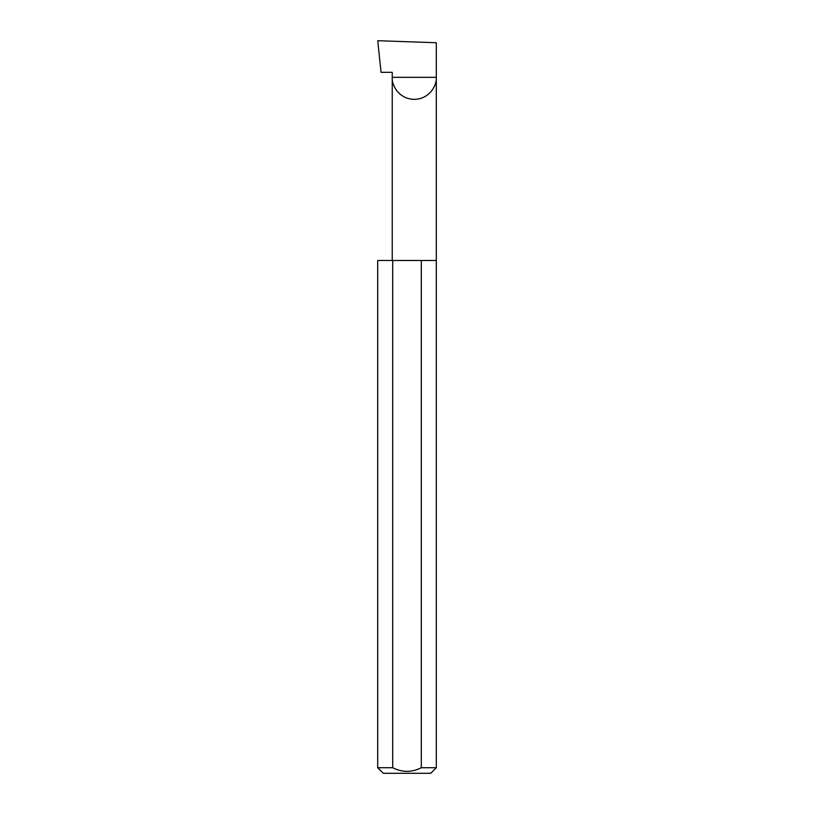 <?xml version="1.0" encoding="UTF-8"?>
<svg xmlns="http://www.w3.org/2000/svg" width="814" height="814" viewBox="0 0 814 814"><rect width="100%" height="100%" fill="white"/><g stroke="black" fill="none" stroke-linecap="round" stroke-linejoin="round"><path stroke-width="1.22" d="M392.236 260.48L392.236 77.33L436.304 77.33L436.304 42.745L377.737 40.7L381.054 72.334L392.236 72.334L392.236 77.33C391.351 83.771 397.965 99.064 414.275 99.359C430.575 99.064 437.189 83.771 436.304 77.33L436.304 767.714L430.718 773.3L383.282 773.3L377.696 767.714L392.704 767.714C402.197 772.567 411.731 772.567 421.296 767.714L436.304 767.714M421.296 767.714L421.296 260.48L436.304 260.48M377.696 767.714L377.696 260.48L392.704 260.48L392.704 767.714M421.296 260.48L392.704 260.48"/></g></svg>
